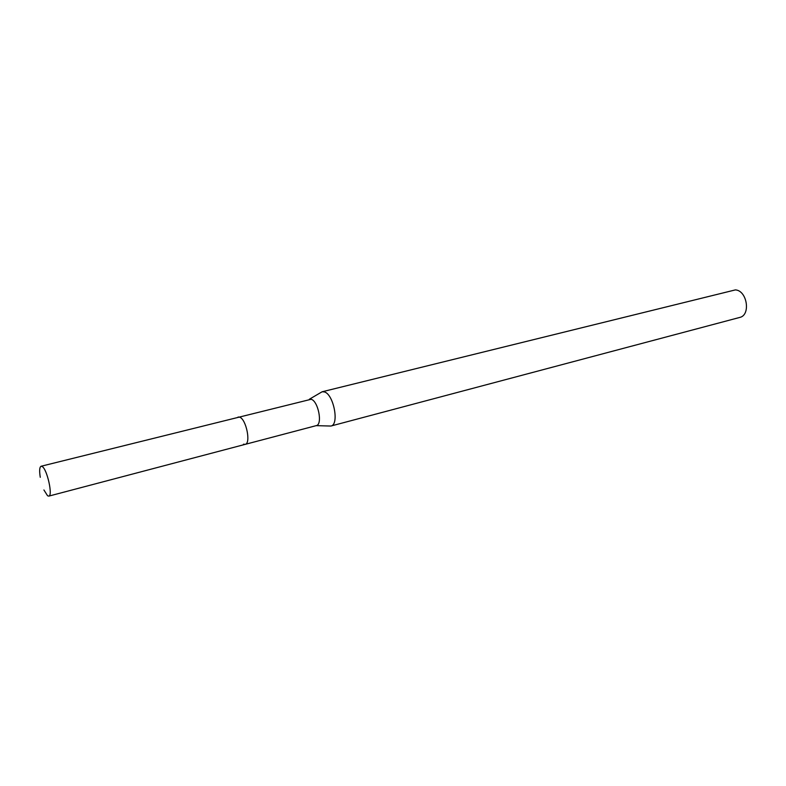 <?xml version="1.0" encoding="UTF-8"?>
<svg xmlns="http://www.w3.org/2000/svg" width="786" height="786" viewBox="0 0 786 786"><rect width="100%" height="100%" fill="white"/><g stroke="black" fill="none" stroke-linecap="round" stroke-linejoin="round"><path stroke-width="1.18" d="M40.263 477.289C39.241 470.745 39.526 467.061 41.108 466.245L42.218 466.54C47.14 469.203 53.045 495.907 48.781 496.123L47.563 495.76L43.918 489.973M41.108 466.245L311.148 399.278C318.242 400.958 322.85 424.695 316.286 425.619L245.134 444.375C251.166 443.618 246.224 419.085 239.632 417.17L238.119 417.022L239.632 417.17C246.224 419.085 251.166 443.618 245.134 444.375L243.483 444.188M309.399 399.209L322.103 391.782L324.245 391.89C333.618 393.953 339.581 424.794 330.896 426.041L316.178 425.648M330.896 426.041L739.655 317.456C750.994 315.274 747.191 290.476 735.382 289.896L322.103 391.782M245.134 444.375L48.781 496.123"/></g></svg>

